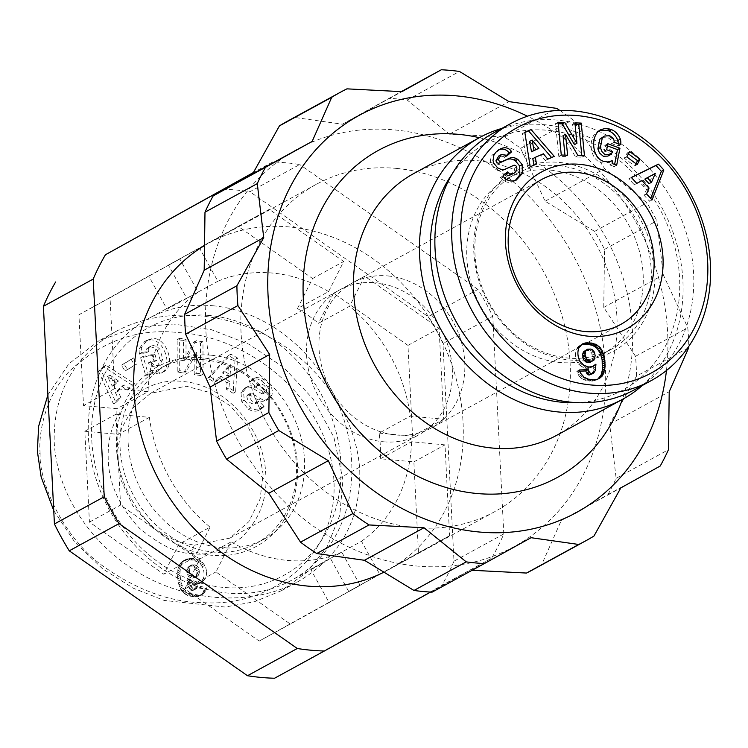 <?xml version="1.0" encoding="UTF-8"?>
<svg xmlns="http://www.w3.org/2000/svg" width="748" height="748" viewBox="0 0 748 748"><rect width="100%" height="100%" fill="white"/><g stroke="black" fill="none" stroke-linecap="round" stroke-linejoin="round"><path stroke-width="0.56" stroke-dasharray="3.74 2.81" d="M328.596 291.552A149.123 126.188 61.3 0 0 272.543 273.067A149.123 126.188 61.3 0 0 217.855 281.248L199.538 248.093L269.317 209.375L343.706 261.51L328.596 291.552L297.461 308.569A149.123 126.188 -118.7 0 1 318.47 323.286L349.596 306.269L364.715 276.227L439.095 328.363L443.704 419.207L410.269 416.094A149.123 126.188 61.3 0 0 349.596 306.269M380.442 458.767L411.568 441.75L445.004 444.864L449.604 535.708L379.816 574.417L361.499 541.262L330.373 558.279L348.69 591.434L418.469 552.725L413.868 461.881L380.442 458.767A149.123 126.188 -118.7 0 0 379.143 433.111L410.269 416.094M361.499 541.262A149.123 126.188 61.3 0 0 411.568 441.75M330.373 558.279A149.123 126.188 -118.7 0 1 320.228 564.59A149.123 126.188 -118.7 0 1 310.663 569.209L341.799 552.192L360.115 585.347L290.327 624.066L215.938 571.93L231.057 541.889A149.123 126.188 61.3 0 0 287.101 560.374A149.123 126.188 61.3 0 0 341.799 552.192M212.778 305.745A149.123 126.188 -118.7 0 1 345.417 424.415A149.123 126.188 -118.7 0 1 291.589 580.242A149.123 126.188 -118.7 0 1 227.336 593.042A149.123 126.188 -118.7 0 1 94.697 474.363A149.123 126.188 -118.7 0 1 148.525 318.545A149.123 126.188 -118.7 0 1 212.778 305.745M396.487 168.403A186.411 157.734 -118.7 0 1 562.281 316.75A186.411 157.734 -118.7 0 1 494.998 511.529A186.411 157.734 -118.7 0 1 414.682 527.536A186.411 157.734 -118.7 0 1 241.052 332.654A186.411 157.734 -118.7 0 1 316.161 184.41A186.411 157.734 -118.7 0 1 396.487 168.403M204.279 245.699A186.411 157.734 -118.7 0 1 209.085 242.95A186.411 157.734 -118.7 0 1 289.401 226.943A186.411 157.734 -118.7 0 1 455.195 375.29A186.411 157.734 -118.7 0 1 387.922 570.07A186.411 157.734 -118.7 0 1 383.687 572.295M413.738 173.555A149.123 126.188 -118.7 0 1 477.991 160.755A149.123 126.188 -118.7 0 1 610.63 279.434A149.123 126.188 -118.7 0 1 556.802 435.252M479.346 137.688A186.411 157.734 -118.7 0 1 622.411 399.385M642.345 385.454A149.123 126.188 61.3 0 0 672.209 230.047A149.123 126.188 61.3 0 0 543.983 124.682A149.123 126.188 61.3 0 0 501.833 128.432M222.839 189.235A252.983 214.068 -118.7 0 1 236.349 190.039A252.983 214.068 -118.7 0 1 249.907 191.75L299.714 164.523A252.983 214.068 61.3 0 0 286.157 162.812A252.983 214.068 61.3 0 0 272.646 162.007L253.404 172.526M194.2 545.255L229.767 538.158L248.804 521.73L260.117 498.972L263.109 474.223L258.668 448.94L247.345 425.36L230.262 405.827L209.16 392.335L186.149 386.211L150.572 393.298L132.948 407.95L121.41 428.754L117.212 453.503L120.821 479.711L132.854 505.863L153.209 528.21L176.322 541.187L194.2 545.255L191.413 553.37C205.242 556.344 221.829 551.154 241.193 537.812C259.743 519.542 267.896 497.785 265.662 472.53C263.324 428.052 225.083 385.323 184.345 381.667C143.541 375.889 107.74 410.054 108.208 454.317C107.553 480.487 117.969 505.124 139.455 528.228C160.399 545.414 177.725 553.791 191.413 553.37M383.462 441.788A82.551 69.854 61.3 0 0 419.03 434.7A82.551 69.854 61.3 0 0 448.828 348.437A82.551 69.854 61.3 0 0 375.403 282.744A82.551 69.854 61.3 0 0 339.835 289.831A82.551 69.854 61.3 0 0 310.037 376.094A82.551 69.854 61.3 0 0 383.462 441.788M149.245 347.427A4.656 3.946 61.3 0 0 148.291 350.382A4.656 3.946 61.3 0 0 148.487 351.523L142.008 352.383A11.491 9.724 -118.7 0 1 141.624 349.896A11.491 9.724 -118.7 0 1 141.811 347.147L147.16 340.144L151.526 338.844C165.523 335.197 176.771 365.632 163.69 371.737L161.101 372.672L152.237 370.41L152.48 373.299L148.16 374.14L143.139 356.375L154.901 354.103L156.687 360.405L150.741 361.555L153.48 364.734L158.08 365.744L159.511 365.23L162.83 359.33L159.866 349.129L156.715 346.455L153.284 345.529L150.787 346.174L146.758 348.792L148.291 347.54L150.787 346.894L154.228 347.811L157.379 350.485L159.866 349.129M157.379 350.485L160.334 360.695L157.015 366.585L155.593 367.109L150.993 366.09L148.254 362.911L154.191 361.761L152.414 355.459L140.643 357.74L145.673 375.496L149.993 374.664L149.74 371.765L158.604 374.028L161.194 373.102C174.284 366.997 163.036 336.553 149.039 340.2L144.673 341.499L139.324 348.503A11.491 9.724 61.3 0 0 139.137 351.251A11.491 9.724 61.3 0 0 139.521 353.748L145.991 352.888A4.656 3.946 -118.7 0 1 145.804 351.747A4.656 3.946 -118.7 0 1 146.758 348.792M160.334 360.695L162.83 359.33M150.993 366.09L153.48 364.734M149.74 371.765L152.237 370.41M139.521 353.748L142.008 352.383M263.436 407.118L261.295 408.922C258.219 410.446 254.797 410.1 251.019 407.903L244.259 400.152L243.483 391.223L247.364 386.707L248.944 386.155A9.313 7.882 -118.7 0 1 255.536 387.053L263.81 392.064A2.487 2.104 61.3 0 0 266.84 390.138C265.456 385.725 262.987 383.743 259.434 384.173L258.21 385.482L252.749 380.171L256.003 377.544L261.061 377.908L263.782 379.329L268.812 383.612L271.73 388.277L272.543 391.877L271.907 395.196L268.56 399.114L265.316 399.956A9.313 7.882 -118.7 0 1 260.687 398.703L252.235 393.588A2.487 2.104 61.3 0 0 249.29 394.617C249.907 399.984 252.646 402.667 257.518 402.639L258.836 401.218L264.072 406.314L263.436 407.118M248.523 409.259C252.31 411.465 255.732 411.802 258.799 410.278L261.585 407.679L256.349 402.574L255.021 404.004C250.159 404.023 247.42 401.349 246.803 395.982A2.487 2.104 -118.7 0 1 249.748 394.944L258.191 400.058A9.313 7.882 61.3 0 0 262.829 401.321L266.073 400.47L269.42 396.552L270.047 393.242L269.243 389.643L266.325 384.977L261.295 380.685L257.892 379.04L253.507 378.909L250.262 381.527L255.723 386.847L256.947 385.538C260.5 385.098 262.969 387.09 264.353 391.494A2.487 2.104 -118.7 0 1 261.314 393.42L253.039 388.418A9.313 7.882 61.3 0 0 246.457 387.52L244.867 388.072L240.996 392.578L241.772 401.508L248.523 409.259L251.019 407.903M267.672 386.772L270.159 385.407M261.295 380.685L263.782 379.329M250.458 381.284L252.946 379.919M206.504 571.94A14.988 12.688 -118.7 0 1 205.064 579.055L201.586 582.262L196.846 583.075L192.825 581.841L189.347 578.84L190.6 585.357L193.059 588.732L195.219 589.228L196.649 588.573L197.678 585.749L206.766 587.825L205.607 591.051L202.643 594.211L198.744 595.389L193.358 595.081L188.393 593.295L183.353 588.321L180.82 581.776L179.95 573.501L180.408 567.882L181.493 564.403L183.297 561.477L186.71 559.074L191.525 558.345L197.341 559.205L201.147 561.131L204.802 565.395A14.988 12.688 -118.7 0 1 206.504 571.94M202.577 580.42A14.988 12.688 61.3 0 0 204.017 573.305A14.988 12.688 61.3 0 0 202.306 566.76L198.659 562.496L193.124 560.112L187.234 559.766L181.942 561.748L179.819 564.17L177.921 569.247L177.51 576.736L178.333 583.141L180.866 589.676L184.485 593.697L189.094 596.034L196.257 596.754L198.641 596.287L201.427 594.604L203.119 592.407L204.279 589.181L195.181 587.115L194.162 589.938L192.732 590.583L190.572 590.088L188.113 586.722L186.86 580.205L190.338 583.206L196.06 584.45L199.099 583.627L205.064 579.055M211.45 355.244A99.858 84.505 -118.7 0 1 300.266 434.71A99.858 84.505 -118.7 0 1 264.222 539.056A99.858 84.505 -118.7 0 1 221.193 547.63A99.858 84.505 -118.7 0 1 132.377 468.164A99.858 84.505 -118.7 0 1 168.422 363.809A99.858 84.505 -118.7 0 1 211.45 355.244M203.353 359.666A99.858 84.505 -118.7 0 1 292.178 439.132A99.858 84.505 -118.7 0 1 256.134 543.487A99.858 84.505 -118.7 0 1 213.105 552.052A99.858 84.505 -118.7 0 1 124.28 472.586A99.858 84.505 -118.7 0 1 160.324 368.24A99.858 84.505 -118.7 0 1 203.353 359.666M201.979 357.778A102.523 86.759 61.3 0 0 116.492 448.117A102.523 86.759 61.3 0 0 211.983 555.297A102.523 86.759 61.3 0 0 297.47 464.966A102.523 86.759 61.3 0 0 201.979 357.778M47.891 394.944L68.919 363.762L98.858 340.798L135.771 327.231L173.508 324.034L211.619 329.765L248.897 344.202L283.567 367.352L312.963 398.796L333.954 437.477L342.949 479.954L339.732 515.381L327.082 546.863L307.017 572.126L281.491 590.668L254.292 601.794L225.111 607.039L164.214 600.438L133.34 588.227L102.588 568.807L74.753 542.066L53.744 510.575M359.76 470.763C360.704 519.888 340.218 556.793 298.302 581.476C253.74 605.768 191.75 602.981 141.55 574.427C91.406 545.778 56.867 493.53 54.211 442.32C53.267 393.196 73.743 356.291 115.66 331.607C160.222 307.306 222.221 310.102 272.412 338.657C322.566 367.305 357.105 419.553 359.76 470.763M209.431 315.478A141.138 119.428 61.3 0 0 91.752 439.843A141.138 119.428 61.3 0 0 223.213 587.395A141.138 119.428 61.3 0 0 340.892 463.031A141.138 119.428 61.3 0 0 209.431 315.478M559.813 110.442A255.648 216.331 -118.7 0 1 572.884 119.736L604.646 168.674L646.898 202.811A255.648 216.331 -118.7 0 1 656.838 220.8L663.298 274.853L687.805 327.755A255.648 216.331 -118.7 0 1 688.487 337.666A255.648 216.331 -118.7 0 1 688.786 346.361M533.193 569.565A255.648 216.331 61.3 0 0 541.692 564.618L561.28 520.458L607.946 494.596A255.648 216.331 61.3 0 0 616.146 478.299L609.685 424.247L636.52 376.122L688.805 347.54M636.52 376.122A255.648 216.331 61.3 0 0 636.202 366.249A255.648 216.331 61.3 0 0 635.52 356.338L603.758 307.4L604.552 249.383A255.648 216.331 61.3 0 0 594.613 231.394L545.105 201.221L520.599 148.319A255.648 216.331 61.3 0 0 504.395 136.968L449.426 134.163L407.164 100.026A255.648 216.331 61.3 0 0 389.035 98.343L342.36 124.205L294.647 117.445A255.648 216.331 61.3 0 0 287.933 120.933M205.803 329.372A226.354 191.535 -118.7 0 1 394.533 129.928A226.354 191.535 -118.7 0 1 605.366 366.567A226.354 191.535 -118.7 0 1 416.627 566.012A226.354 191.535 -118.7 0 1 205.803 329.372M666.459 370.503A226.354 191.535 61.3 0 0 667.618 332.533A226.354 191.535 61.3 0 0 527.434 116.202M601.934 137.417L607.226 137.09L610.377 139.427A4.656 3.946 -118.7 0 1 611.64 142.588A4.656 3.946 -118.7 0 1 611.565 143.7L618.185 145.785A11.491 9.724 61.3 0 0 618.334 143.971M607.423 145.879L605.347 145.103L604.188 151.133L610.303 153.405L607.862 156.098M599.765 130.358L598.494 130.947C587.507 136.155 589.302 159.09 600.981 162.69L605.413 163.345L609.704 162.064L609.742 164.934L614.192 166.589L614.604 164.457M612.163 160.717L609.704 162.064M620.214 144.673L618.185 145.785M505.592 173.714L505.218 173.227L500.459 177.388L501.179 178.323C504.694 182.297 508.902 183.335 513.801 181.437L515.25 180.483M516.288 180.072L513.801 181.437M494.671 153.789L492.184 155.145L491.436 156.416L490.454 159.838L490.641 162.606L491.417 164.7L495.185 169.282L498.551 170.74A9.313 7.882 61.3 0 0 503.105 170.338L511.108 166.757A2.487 2.104 -118.7 0 1 514.185 168.347C514.82 170.918 513.811 173.078 511.165 174.836M498.467 149.946L492.184 155.145M578.971 347.708L576.484 349.064A14.988 12.688 61.3 0 0 575.427 355.356A14.988 12.688 61.3 0 0 577.606 362.808L581.448 366.698L584.59 368.091L588.741 368.334L592.21 366.698M580.093 361.443L577.606 362.808M550.126 170.095A99.858 84.505 61.3 0 0 507.097 178.669A99.858 84.505 61.3 0 0 471.053 283.015A99.858 84.505 61.3 0 0 559.869 362.481A99.858 84.505 61.3 0 0 602.897 353.907A99.858 84.505 61.3 0 0 638.942 249.561A99.858 84.505 61.3 0 0 550.126 170.095M558.214 165.663A99.858 84.505 61.3 0 0 515.185 174.237A99.858 84.505 61.3 0 0 479.141 278.583A99.858 84.505 61.3 0 0 567.966 358.058A99.858 84.505 61.3 0 0 610.994 349.484A99.858 84.505 61.3 0 0 647.039 245.138A99.858 84.505 61.3 0 0 558.214 165.663M559.336 162.419A102.523 86.759 -118.7 0 1 654.827 269.607A102.523 86.759 -118.7 0 1 569.34 359.947A102.523 86.759 -118.7 0 1 473.849 252.759A102.523 86.759 -118.7 0 1 559.336 162.419M452.026 174.256A141.138 119.428 -118.7 0 1 548.106 130.33A141.138 119.428 -118.7 0 1 678.922 269.635A141.138 119.428 -118.7 0 1 576.886 402.648M634.594 389.699A146.468 123.934 61.3 0 0 687.459 236.658A146.468 123.934 61.3 0 0 557.185 120.091A146.468 123.934 61.3 0 0 494.082 132.667M387.857 275.937A82.551 69.854 -118.7 0 1 461.282 341.63A82.551 69.854 -118.7 0 1 431.484 427.893A82.551 69.854 -118.7 0 1 395.916 434.981A82.551 69.854 -118.7 0 1 322.491 369.288A82.551 69.854 -118.7 0 1 352.289 283.024A82.551 69.854 -118.7 0 1 387.857 275.937M379.143 433.111L412.569 436.224L407.969 345.38L333.58 293.244L318.47 323.286M333.58 293.244L364.715 276.227M407.969 345.38L439.095 328.363M412.569 436.224L443.704 419.207M413.868 461.881L445.004 444.864M418.469 552.725L449.604 535.708M348.69 591.434L379.816 574.417M231.057 541.889L199.931 558.906L184.812 588.947L259.201 641.083L328.98 602.364L310.663 569.209M328.98 602.364L360.115 585.347M259.201 641.083L290.327 624.066M184.812 588.947L215.938 571.93M210.048 527.172L194.938 557.213L120.55 505.078L115.949 414.233L149.376 417.347A149.123 126.188 61.3 0 0 210.048 527.172L178.922 544.189L163.812 574.23L194.938 557.213M149.376 417.347L118.249 434.364L84.823 431.25L89.423 522.095L163.812 574.23M89.423 522.095L120.55 505.078M84.823 431.25L115.949 414.233M148.076 391.69L114.65 388.577L110.05 297.732L179.829 259.023L198.145 292.178A149.123 126.188 61.3 0 0 148.076 391.69L116.95 408.707L83.524 405.594L114.65 388.577M198.145 292.178L167.019 309.195L148.702 276.04L78.914 314.749L83.524 405.594M78.914 314.749L110.05 297.732M148.702 276.04L179.829 259.023M428.137 316.656A252.983 214.068 -118.7 0 1 442.966 343.5L492.773 316.273A252.983 214.068 61.3 0 0 477.944 289.429L428.137 316.656L249.907 191.75M453.989 561.168A252.983 214.068 -118.7 0 1 441.75 585.488L491.558 558.26A252.983 214.068 61.3 0 0 503.797 533.941L453.989 561.168L442.966 343.5M274.553 678.24L441.75 585.488M297.461 308.569L312.58 278.527L238.191 226.392L168.403 265.11L186.72 298.265L217.855 281.248M167.019 309.195A149.123 126.188 -118.7 0 1 177.164 302.884A149.123 126.188 -118.7 0 1 186.72 298.265M118.249 434.364A149.123 126.188 -118.7 0 1 116.95 408.707M199.931 558.906A149.123 126.188 -118.7 0 1 178.922 544.189M581.224 362.92L578.737 364.285M582.505 364.22L580.018 365.585M583.936 365.333L581.448 366.698M585.46 366.165L582.973 367.52M587.087 366.735L584.59 368.091M588.807 367.034L586.32 368.399M589.527 367.081L587.04 368.446M591.229 366.969L588.741 368.334M592.734 366.548L590.247 367.904M593.332 366.258L590.836 367.623M593.454 365.529L592.855 371.878L590.705 374.813M595.913 364.538L593.426 365.894M595.819 367.006L593.323 368.362M595.623 368.998L593.136 370.363M595.343 370.512L592.855 371.878M594.987 371.56L592.5 372.925M594.389 372.532L591.902 373.897M579.728 371.214L576.783 371.335L578.279 374.813L580.205 377.347L584.095 379.965L592.799 381.097L597.876 379.105M579.27 369.98L576.783 371.335M579.924 371.728L577.428 373.093M580.775 373.448L578.279 374.813M581.794 374.944L579.298 376.309M582.701 375.982L580.205 377.347M584.085 377.198L581.598 378.553M585.684 378.198L583.197 379.563M586.582 378.6L584.095 379.965M588.134 379.114L585.647 380.48M589.91 379.498L587.423 380.863M591.902 379.732L589.405 381.097M593.547 379.816L591.051 381.181M595.296 379.732L592.799 381.097M596.895 379.442L594.408 380.797M598.372 378.937L595.885 380.302M599.709 378.236L597.222 379.591M581.402 344.706L578.456 346.408L576.484 349.064M582.178 344.117L580.485 345.052M582.225 344.08L579.737 345.445M580.953 345.043L578.456 346.408M579.868 346.24L577.372 347.605M584.964 350.616L588.19 350.429L589.751 351.064L591.752 353.28L592.697 358.199L591.64 361.247L590.144 362.303M588.966 348.905L586.479 350.27M590.686 349.064L588.19 350.429M592.238 349.699L589.751 351.064M593.631 350.98L591.144 352.345M594.239 351.925L591.752 353.28M594.894 353.598L592.397 354.963M595.193 355.618L592.706 356.974M595.193 356.843L592.697 358.199M594.847 358.573L592.36 359.938M594.127 359.882L591.64 361.247M593.959 360.087L591.472 361.452M652.078 199.931L649.591 201.287L650.713 198.444M631.405 177.557L628.825 178.828L634.304 184.747L639.493 181.951L646.496 189.534L644.037 195.275L649.591 201.287M631.321 177.463L628.825 178.828M636.791 183.391L634.304 184.747M641.98 180.595L639.493 181.951M648.984 188.169L646.496 189.534M646.524 193.919L644.037 195.275M644.823 179.081L652.817 174.77L649.021 183.634M655.313 173.405L652.817 174.77M563.038 135.65L575.521 156.968L581.981 157.202L581.832 155.743M578.008 155.612L575.521 156.968M584.469 155.836L581.981 157.202M575.081 124.327L572.444 124.224L574.455 144.654M574.932 122.868L572.444 124.224M558.204 123.719L555.568 123.626L558.793 156.369L565.105 156.603L564.964 155.145M558.055 122.261L555.568 123.626M561.28 155.014L558.793 156.369M567.592 155.238L565.105 156.603M498.841 155.939L503.526 156.528L504.255 157.463L506.368 155.612M506.742 156.098L504.255 157.463M497.682 167.917L495.185 169.282M507.705 171.862L505.218 173.227M502.946 176.032L500.459 177.388M612.229 163.578L609.742 164.934M616.679 165.233L614.192 166.589M607.834 143.738L605.347 145.103M606.675 149.768L604.188 151.133M612.79 152.04L610.303 153.405M614.043 142.382L611.555 143.738M620.606 144.822L618.11 146.178M628.451 153.892L627.207 152.966L624.318 158.277L634.659 165.953L635.903 163.672M629.704 151.601L627.207 152.966M626.805 156.912L624.318 158.277M637.156 164.597L634.659 165.953M554.24 156.369L551.575 157.519M524.872 132.546L522.338 133.64L527.695 168.15L533.988 165.14M524.825 132.274L522.338 133.64M530.182 166.785L527.695 168.15M536.531 164.036L534.035 165.402M532.8 158.679L540.916 155.163L545.311 160.521L551.753 157.725M543.403 153.808L540.916 155.163M547.798 159.156L545.311 160.521M529.612 141.409L536.391 149.665M432.101 592.154L472.091 570.285M449.426 134.163L508.967 101.616M407.164 100.026L459.45 71.443M389.035 98.343L401.33 91.621M504.395 136.968L556.68 108.376M520.599 148.319L572.884 119.736M545.105 201.221L604.646 168.674M594.613 231.394L646.898 202.811M604.552 249.383L656.838 220.8M603.758 307.4L663.298 274.853M635.52 356.338L687.805 327.755M609.685 424.247L669.217 391.7M616.146 478.299L668.432 449.716M607.946 494.596L660.232 466.013M561.28 520.458L620.812 487.911M541.692 564.618L593.977 536.035M471.521 570.256L531.052 537.7M294.647 117.445L346.932 88.853M342.36 124.205L401.9 91.658M40.168 453.756C38.101 434.56 44.908 396.552 69.087 371.56C101.831 340.92 138.352 327.942 178.65 332.617C247.672 336.086 328.335 397.412 333.87 479.505C338.816 557.391 271.15 606.357 205.326 602.757C172.508 602.692 139.521 591.247 106.366 568.424C62.617 539.589 38.429 479.543 40.168 453.756L37.4 451.512M98.54 371.476L113.472 403.911L118.465 398.88L115.398 392.616L121.7 386.277L127.216 390.073L132.144 385.108L103.392 366.595L98.54 371.476L101.036 370.11L105.879 365.23L134.631 383.752L129.703 388.708L124.187 384.911L117.885 391.251L120.952 397.515L115.959 402.546L101.036 370.11M183.728 373.018L194.153 353.832L194.209 374.598L200.558 375.543L200.473 343.089L193.723 342.079L183.55 360.779L183.503 340.546L177.154 339.592L177.229 372.046L183.728 373.018L186.215 371.663L179.726 370.681L179.642 338.227L185.99 339.181L186.037 359.423L196.21 340.714L202.97 341.733L203.045 374.187L196.696 373.233L196.649 352.476L186.215 371.663M131.143 359.311L121.485 365.127L124.944 371.027L134.603 365.211L131.143 359.311L133.63 357.946L137.09 363.846L127.431 369.662L123.972 363.762L133.63 357.946M228.458 355.515L207.804 378.236L214.583 382.256L218.481 377.675L227.027 382.742L226.466 389.287L233.152 393.252L235.04 359.414L228.458 355.515L230.945 354.15L237.527 358.049L235.639 391.887L228.953 387.932L229.524 381.377L220.969 376.309L217.079 380.891L210.291 376.87L230.945 354.15M202.306 566.76L204.802 565.395M201.586 581.701L204.073 580.336M200.427 582.767L202.914 581.402M199.099 583.627L201.586 582.262M197.64 584.179L200.137 582.814M196.06 584.45L198.547 583.085M194.349 584.431L196.846 583.075M193.629 584.338L196.116 582.982M191.899 583.908L194.387 582.552M190.338 583.206L192.825 581.841M189.712 582.804L192.199 581.439M188.281 581.663L190.768 580.298M186.86 580.205L189.347 578.84M186.925 580.579L189.412 579.214M187.271 583.085L189.768 581.729M187.673 585.132L190.16 583.777M188.113 586.722L190.6 585.357M188.571 587.844L191.058 586.479M189.281 588.938L191.769 587.582M190.572 590.088L193.059 588.732M192.124 590.574L194.611 589.218M192.732 590.583L195.219 589.228M194.162 589.938L196.649 588.573M194.723 589.031L197.21 587.666M195.181 587.115L197.678 585.749M204.279 589.181L206.766 587.825M203.802 590.836L206.289 589.471M203.119 592.407L205.607 591.051M202.241 593.725L204.728 592.369M201.427 594.604L203.924 593.248M200.155 595.567L202.643 594.211M198.641 596.287L201.128 594.922M197.771 596.521L200.268 595.165M196.257 596.754L198.744 595.389M194.508 596.811L196.995 595.445M192.526 596.67L195.013 595.315M190.871 596.446L193.358 595.081M189.094 596.034L191.591 594.679M187.449 595.445L189.936 594.08M185.906 594.66L188.393 593.295M184.485 593.697L186.972 592.332M183.167 592.566L185.663 591.201M181.96 591.247L184.447 589.892M181.736 590.957L184.232 589.602M180.866 589.676L183.353 588.321M180.072 588.255L182.568 586.89M179.389 586.694L181.876 585.338M178.809 584.973L181.297 583.608M178.333 583.141L180.82 581.776M177.959 581.14L180.455 579.784M177.697 579.008L180.184 577.643M177.51 576.736L180.006 575.371M177.463 574.866L179.95 573.501M177.5 572.837L179.988 571.472M177.65 570.958L180.137 569.602M177.921 569.247L180.408 567.882M178.295 567.685L180.782 566.32M178.763 566.301L181.25 564.946M179.006 565.769L181.493 564.403M179.819 564.17L182.316 562.814M180.81 562.842L183.297 561.477M181.942 561.748L184.438 560.383M183.204 560.907L185.7 559.541M184.214 560.439L186.71 559.074M185.635 560.028L188.122 558.672M187.234 559.766L189.73 558.401M189.029 559.71L191.525 558.345M190.974 559.813L193.461 558.457M191.217 559.841L193.713 558.476M193.124 560.112L195.611 558.756M194.854 560.57L197.341 559.205M196.434 561.178L198.921 559.822M197.865 561.954L200.352 560.589M198.659 562.496L201.147 561.131M200.043 563.702L202.53 562.337M201.259 565.114L203.755 563.749M194.003 576.699L196.78 576.615L199.005 574.249L199.342 571.285L198.398 567.592L196.397 565.376L194.835 564.74L191.61 564.927L190.338 565.965L189.338 568.368L189.88 573.398L190.936 575.09L194.003 576.699L191.516 578.064L188.44 576.456L186.869 572.949L187.327 568.162L189.122 566.292L190.628 565.937L193.9 566.732L196.546 570.63L196.846 573.875L195.789 576.914L194.293 577.98L191.516 578.064M192.685 578.176L195.172 576.811M194.293 577.98L196.78 576.615M195.621 577.119L198.108 575.764M195.789 576.914L198.276 575.558M196.509 575.614L199.005 574.249M196.846 573.875L199.342 572.51M196.855 572.65L199.342 571.285M196.546 570.63L199.043 569.275M195.901 568.957L198.398 567.592M195.293 568.013L197.781 566.657M193.9 566.732L196.397 565.376M192.348 566.096L194.835 564.74M190.628 565.937L193.115 564.581M189.122 566.292L191.61 564.927M187.842 567.321L190.338 565.965M187.327 568.162L189.814 566.797M186.841 569.733L189.338 568.368M186.738 571.706L189.235 570.35M186.869 572.949L189.366 571.584M187.393 574.763L189.88 573.398M188.253 576.212L190.74 574.857M188.44 576.456L190.936 575.09M189.87 577.568L192.358 576.203M113.472 403.911L115.959 402.546M103.392 366.595L105.879 365.23M132.144 385.108L134.631 383.752M127.216 390.073L129.703 388.708M121.7 386.277L124.187 384.911M115.398 392.616L117.885 391.251M118.465 398.88L120.952 397.515M118.511 381.022L109.993 375.169L114.734 384.827L118.511 381.022L116.024 382.378L112.247 386.183L107.506 376.534L116.024 382.378M107.506 376.534L109.993 375.169M112.247 386.183L114.734 384.827M194.153 353.832L196.649 352.476M177.229 372.046L179.726 370.681M177.154 339.592L179.642 338.227M183.503 340.546L185.99 339.181M183.55 360.779L186.037 359.423M193.723 342.079L196.21 340.714M200.473 343.089L202.97 341.733M200.558 375.543L203.045 374.187M194.209 374.598L196.696 373.233M246.457 387.52L248.944 386.155M255.723 386.847L258.21 385.482M250.262 381.527L252.749 380.171M266.073 400.47L268.56 399.114M256.349 402.574L258.836 401.218M261.585 407.679L264.072 406.314M241.772 401.508L244.259 400.152M240.996 392.578L243.483 391.223M244.867 388.072L247.364 386.707M139.324 348.503L141.811 347.147M147.263 340.546L149.75 339.19M149.993 374.664L152.48 373.299M145.673 375.496L148.16 374.14M140.643 357.74L143.139 356.375M152.414 355.459L154.901 354.103M154.191 361.761L156.687 360.405M148.254 362.911L150.741 361.555M146.01 352.925L148.497 351.569M139.633 354.159L142.12 352.804M121.485 365.127L123.972 363.762M134.603 365.211L137.09 363.846M124.944 371.027L127.431 369.662M207.804 378.236L210.291 376.87M235.04 359.414L237.527 358.049M233.152 393.252L235.639 391.887M226.466 389.287L228.953 387.932M227.027 382.742L229.524 381.377M218.481 377.675L220.969 376.309M214.583 382.256L217.079 380.891M230.103 374.645L230.982 364.538L224.97 371.606L230.103 374.645L227.616 376.01L222.483 372.971L228.486 365.903L227.616 376.01M228.486 365.903L230.982 364.538M222.483 372.971L224.97 371.606M503.797 533.941L492.773 316.273M168.403 265.11L199.538 248.093M238.191 226.392L269.317 209.375M312.58 278.527L343.706 261.51M477.944 289.429L299.714 164.523M272.646 162.007L253.282 172.741M430.614 592.07L491.558 558.26M264.353 391.494L266.84 390.138M612.864 138.062L610.377 139.427M506.022 155.163L503.526 156.528M493.904 163.345L491.417 164.7M501.038 169.375L498.551 170.74M505.592 168.973L503.105 170.338M513.605 165.392L511.108 166.757M516.672 166.982L514.185 168.347M503.591 176.855L501.095 178.22M614.052 142.344L611.565 143.7M253.039 388.418L255.536 387.053M261.314 393.42L263.81 392.064M256.358 386.033L258.845 384.678M269.42 396.552L271.907 395.196M262.829 401.321L265.316 399.956M258.191 400.058L260.687 398.703M249.748 394.944L252.235 393.588M246.803 395.982L249.29 394.617M255.638 403.481L258.135 402.115M261.024 408.389L263.511 407.024M149.039 340.2L151.526 338.844M145.991 352.888L148.487 351.523M320.228 564.59L291.589 580.242M494.998 511.529L387.922 570.07M229.776 538.167L419.03 434.7M159.511 365.23L157.015 366.585M261.295 408.922L258.799 410.278M264.222 539.056L256.134 543.487M281.491 590.668L298.302 581.476M609.685 162.073L612.173 160.708M499.449 149.357L496.953 150.713M507.097 178.669L515.185 174.237M620.746 324.426L431.484 427.893M541.543 179.557L352.289 283.024M602.897 353.907L610.994 349.484M600.981 129.591L598.494 130.947M115.66 331.607L98.858 340.789M168.422 363.809L160.324 368.24M263.352 393.541L265.849 392.176M256.947 385.538L259.434 384.173M254.956 377.983L252.469 379.339M247.71 394.832L250.197 393.467M255.021 404.004L257.518 402.639M144.673 341.499L147.16 340.144M161.194 373.102L163.69 371.737M150.787 346.174L148.291 347.54M150.572 393.298L339.835 289.831M316.161 184.41L209.085 242.95M177.164 302.884L148.525 318.545"/><path stroke-width="1.12" d="M383.687 572.295A186.411 157.734 -118.7 0 1 307.596 586.077A186.411 157.734 -118.7 0 1 142.718 440.834A186.411 157.734 -118.7 0 1 204.279 245.699M622.794 399.18L556.802 435.252A149.123 126.188 -118.7 0 1 492.549 448.061A149.123 126.188 -118.7 0 1 359.91 329.382A149.123 126.188 -118.7 0 1 413.738 173.555L479.73 137.482A149.123 126.188 61.3 0 0 425.902 293.3A149.123 126.188 61.3 0 0 558.541 411.98A149.123 126.188 61.3 0 0 622.794 399.18A149.123 126.188 61.3 0 0 642.345 385.454M622.411 399.385A186.411 157.734 -118.7 0 1 476.934 493.502A186.411 157.734 -118.7 0 1 303.314 298.62A186.411 157.734 -118.7 0 1 458.739 134.369A186.411 157.734 -118.7 0 1 479.346 137.688M253.404 172.526L105.44 254.759A252.983 214.068 61.3 0 0 93.201 279.079L43.403 306.306L54.426 523.974L104.234 496.747A252.983 214.068 61.3 0 0 119.063 523.591L69.255 550.818L247.485 675.725L297.293 648.497A252.983 214.068 61.3 0 0 310.841 650.208A252.983 214.068 61.3 0 0 324.351 651.012L274.553 678.24A252.983 214.068 -118.7 0 1 261.043 677.436A252.983 214.068 -118.7 0 1 247.485 675.725M53.744 510.575L41.177 477.112L37.4 451.512L38.606 426.369L47.891 394.944M340.218 92.35L287.933 120.933A255.648 216.331 61.3 0 0 279.443 125.87L252.6 173.994L213.18 195.892A255.648 216.331 61.3 0 0 204.989 212.189L204.195 270.206L184.616 314.366A255.648 216.331 61.3 0 0 184.934 324.239A255.648 216.331 61.3 0 0 185.616 334.15L237.901 305.567A255.648 216.331 -118.7 0 1 237.219 295.656A255.648 216.331 -118.7 0 1 236.901 285.783L263.735 237.658L257.275 183.606A255.648 216.331 -118.7 0 1 265.475 167.309L312.14 141.447L331.729 97.287A255.648 216.331 -118.7 0 1 340.218 92.35A255.648 216.331 -118.7 0 1 346.932 88.853L401.9 91.658L441.32 69.76A255.648 216.331 -118.7 0 1 459.45 71.443L508.967 101.616L556.68 108.376A255.648 216.331 -118.7 0 1 559.813 110.442M688.786 346.361A255.648 216.331 -118.7 0 1 688.805 347.54L669.217 391.7L668.432 449.716A255.648 216.331 -118.7 0 1 660.232 466.013L620.812 487.911L593.977 536.035A255.648 216.331 -118.7 0 1 585.478 540.972A255.648 216.331 -118.7 0 1 578.774 544.469L531.052 537.7L484.386 563.562A255.648 216.331 -118.7 0 1 466.247 561.879L423.994 527.742L369.026 524.946A255.648 216.331 -118.7 0 1 352.822 513.586L328.316 460.684L278.808 430.511A255.648 216.331 -118.7 0 1 268.869 412.522L269.654 354.505L237.901 305.567M527.434 116.202A226.354 191.535 61.3 0 0 268.055 295.338A226.354 191.535 61.3 0 0 461.245 529.49A226.354 191.535 61.3 0 0 666.459 370.503M602.318 137.791L600.364 147.543L601.962 151.601L604.721 154.369L610.359 154.743L612.79 152.04L606.675 149.768L607.834 143.738L619.942 148.244L616.679 165.233L612.229 163.578L612.191 160.698L607.9 161.979L603.468 161.325C591.799 157.734 589.994 134.79 600.981 129.591L605.899 128.291L611.518 129.647C615.473 131.293 618.418 134.462 620.344 139.165A11.491 9.724 -118.7 0 1 620.812 141.98A11.491 9.724 -118.7 0 1 620.681 144.42L614.052 142.344A4.656 3.946 61.3 0 0 614.127 141.222A4.656 3.946 61.3 0 0 612.864 138.062L609.714 135.725L604.421 136.052L599.831 139.156L604.421 136.052M610.359 154.743L607.862 156.098L603.318 156.257L599.466 152.966L597.876 148.899L599.831 139.156M600.364 147.543L597.876 148.899M620.681 144.42L620.214 144.673M618.334 143.971A11.491 9.724 61.3 0 0 618.316 143.336A11.491 9.724 61.3 0 0 617.857 140.531C615.922 135.818 612.986 132.648 609.031 131.012L607.198 130.33L599.765 130.358M500.487 148.843C504.274 147.085 507.565 147.496 510.379 150.067L511.707 151.751L506.742 156.098L506.022 155.163L501.338 154.574L498.505 159.174A2.487 2.104 61.3 0 0 501.768 161.69L509.612 158.183A9.313 7.882 -118.7 0 1 516.167 158.511L517.822 159.371L522.197 164.644L522.319 173.508L516.288 180.072C511.398 181.97 507.191 180.932 503.666 176.958L502.946 176.032L507.705 171.862L510.005 173.957L513.652 173.48C516.298 171.722 517.307 169.553 516.672 166.982A2.487 2.104 61.3 0 0 513.605 165.392L505.592 168.973A9.313 7.882 -118.7 0 1 501.038 169.375L497.682 167.917L493.904 163.345L493.007 160.568L493.923 155.051L495.849 152.227L500.487 148.843L498.467 149.946M511.492 151.47L509.005 152.826L507.883 151.433C505.19 148.936 502.002 148.469 498.327 150.039M516.167 158.511L513.68 159.876A9.313 7.882 61.3 0 0 507.116 159.548L499.271 163.055A2.487 2.104 -118.7 0 1 496.018 160.54L498.841 155.939L501.338 154.574M580.093 361.443A14.988 12.688 -118.7 0 1 577.924 353.991A14.988 12.688 -118.7 0 1 578.971 347.708L582.225 344.08L585.871 342.855L591.659 343.07L596.595 344.706L600.279 347.773L602.402 351.064L604.88 360.536L604.842 368.727L602.953 374.851L599.709 378.236L596.895 379.442L593.547 379.816L588.134 379.114L584.085 377.198L580.775 373.448L579.27 369.98L588.237 369.587L589.564 372.626L591.07 373.551L593.201 373.458L595.343 370.512L595.941 364.173L592.734 366.548L588.807 367.034L583.936 365.333L580.093 361.443M576.886 402.648A141.138 119.428 -118.7 0 1 561.879 402.246A141.138 119.428 -118.7 0 1 446.294 315.974A141.138 119.428 -118.7 0 1 452.026 174.256M510.884 123.476L494.082 132.667A146.468 123.934 61.3 0 0 441.217 285.708A146.468 123.934 61.3 0 0 571.481 402.265A146.468 123.934 61.3 0 0 634.594 389.699L651.396 380.508A146.468 123.934 61.3 0 0 704.261 227.467A146.468 123.934 61.3 0 0 573.996 110.91A146.468 123.934 61.3 0 0 510.884 123.476A146.468 123.934 61.3 0 0 458.019 276.517A146.468 123.934 61.3 0 0 588.293 393.083A146.468 123.934 61.3 0 0 651.396 380.508M577.437 115.622A139.811 118.306 -118.7 0 1 707.655 261.781A139.811 118.306 -118.7 0 1 591.079 384.968A139.811 118.306 -118.7 0 1 460.861 238.808A139.811 118.306 -118.7 0 1 577.437 115.622M577.119 172.47A82.551 69.854 -118.7 0 1 650.536 238.173A82.551 69.854 -118.7 0 1 620.746 324.426A82.551 69.854 -118.7 0 1 585.17 331.514A82.551 69.854 -118.7 0 1 511.744 265.821A82.551 69.854 -118.7 0 1 541.543 179.557A82.551 69.854 -118.7 0 1 577.119 172.47M588.611 336.226A89.208 75.492 61.3 0 0 662.99 257.621A89.208 75.492 61.3 0 0 579.906 164.354A89.208 75.492 61.3 0 0 505.517 242.96A89.208 75.492 61.3 0 0 588.611 336.226M69.255 550.818A252.983 214.068 -118.7 0 1 54.426 523.974M43.403 306.306A252.983 214.068 -118.7 0 1 55.633 281.987M663.85 169.983L652.078 199.931L646.524 193.919L648.984 188.169L641.98 180.595L636.791 183.391L631.321 177.463L658.455 164.149L663.85 169.983L661.354 171.348L655.968 165.514L631.405 177.557M578.008 155.612L565.535 134.294L567.592 155.238L561.28 155.014L558.055 122.261L564.777 122.504L576.942 143.289L574.932 122.868L581.243 123.093L584.469 155.836L578.008 155.612M629.704 151.601L640.045 159.277L637.156 164.597L626.805 156.912L629.704 151.601M531.08 129.572L554.24 156.369L547.798 159.156L543.403 153.808L535.288 157.323L536.531 164.036L530.182 166.785L524.825 132.274L531.08 129.572L524.872 132.546M501.833 128.432A149.123 126.188 61.3 0 0 479.73 137.482M594.651 365.379L592.276 366.679M592.21 366.698L595.941 364.173M593.201 373.458L589.19 375.019L587.068 373.991L585.749 370.943L579.728 371.214M591.677 373.654L589.19 375.019M591.07 373.551L588.582 374.916M589.564 372.626L587.068 373.991M588.9 371.606L586.413 372.971M588.237 369.587L585.749 370.943M597.876 379.105L601.121 374.926L602.355 370.092L602.149 359.844L600.214 353.019L596.53 347.82L592.631 345.398L586.974 344.155L581.402 344.706M600.925 377.338L598.437 378.703M602.018 376.235L599.522 377.6M602.205 375.982L599.709 377.347M602.953 374.851L600.466 376.216M603.608 373.57L601.121 374.926M604.141 372.121L601.654 373.486M604.552 370.494L602.065 371.85M604.842 368.727L602.355 370.092M605.02 366.782L602.523 368.147M605.067 364.678L602.579 366.043M605.02 362.415L602.533 363.78M604.88 360.536L602.392 361.901M604.646 358.479L602.149 359.844M604.3 356.562L601.803 357.927M603.851 354.776L601.355 356.142M603.318 353.131L600.822 354.496M602.701 351.654L600.214 353.019M602.402 351.064L599.915 352.42M601.411 349.307L598.924 350.662M600.279 347.773L597.792 349.138M599.026 346.455L596.53 347.82M597.661 345.37L595.174 346.735M596.595 344.706L594.108 346.072M595.128 344.033L592.631 345.398M593.482 343.463L590.985 344.828M591.659 343.07L589.172 344.435M589.714 342.818L587.227 344.183M589.471 342.799L586.974 344.155M587.573 342.715L585.086 344.08M585.871 342.855L583.384 344.211M584.338 343.173L581.851 344.538M582.973 343.687L582.178 344.117M588.536 362.5L585.721 361.892L583.244 359.087L582.692 354.056L583.692 351.654L587.461 349.251L585.665 351.121L585.086 354.674L586.778 359.423L588.209 360.536L591.023 361.134L588.536 362.5L590.144 362.303L593.959 360.087L595.193 355.618L594.239 351.925L592.238 349.699L590.686 349.064L587.461 349.251M589.854 361.032L587.358 362.387M588.209 360.536L585.721 361.892M586.778 359.423L584.291 360.779M586.591 359.18L584.104 360.545M585.731 357.731L583.244 359.087M585.207 355.917L582.72 357.273M585.086 354.674L582.589 356.039M585.179 352.701L582.692 354.056M585.665 351.121L583.178 352.486M586.189 350.288L583.692 351.654M591.023 361.134L592.631 360.947M650.713 198.444L661.354 171.348M658.455 164.149L655.968 165.514M647.31 177.725L644.823 179.081L649.021 183.634L651.517 182.269L655.313 173.405L647.31 177.725L651.517 182.269M565.535 134.294L563.038 135.65L564.964 155.145M581.832 155.743L578.756 124.458L575.081 124.327M581.243 123.093L578.756 124.458M576.942 143.289L574.455 144.654L562.29 123.869L558.204 123.719M564.777 122.504L562.29 123.869M506.368 155.612L509.005 152.826M511.707 151.751L509.22 153.116M513.652 173.48L509.079 175.49L507.163 175.172L505.592 173.714M522.319 173.508L519.823 174.873L519.701 166.009L515.335 160.727L513.68 159.876M515.25 180.483L519.823 174.873M522.197 164.644L519.701 166.009M517.822 159.371L515.335 160.727M620.344 139.165L617.857 140.531M611.518 129.647L609.031 131.012M614.604 164.457L617.455 149.6L607.423 145.879M619.942 148.244L617.455 149.6M640.045 159.277L637.558 160.642L628.451 153.892M635.903 163.672L637.558 160.642M551.575 157.519L528.584 130.928M533.988 165.14L532.8 158.679L535.288 157.323M531.519 151.779L529.612 141.409L532.099 140.054L534.016 150.413L531.519 151.779L538.887 148.31L532.099 140.054M534.016 150.413L538.887 148.31M471.521 570.256L526.489 573.052A255.648 216.331 61.3 0 0 533.193 569.565L585.478 540.972M185.616 334.15L210.113 387.053L216.583 441.114A255.648 216.331 61.3 0 0 226.513 459.094L268.775 493.231L300.528 542.169A255.648 216.331 61.3 0 0 316.741 553.529L364.454 560.289L413.962 590.462A255.648 216.331 61.3 0 0 432.101 592.154L484.386 563.562M401.33 91.621L441.32 69.76M526.489 573.052L578.774 544.469M413.962 590.462L466.247 561.879M364.454 560.289L423.994 527.742M316.741 553.529L369.026 524.946M300.528 542.169L352.822 513.586M268.775 493.231L328.316 460.684M226.513 459.094L278.808 430.511M216.583 441.114L268.869 412.522M210.113 387.053L269.654 354.505M184.616 314.366L236.901 285.783M204.195 270.206L263.735 237.658M204.989 212.189L257.275 183.606M213.18 195.892L265.475 167.309M252.6 173.994L312.14 141.447M279.443 125.87L331.729 97.287M253.282 172.741L105.44 254.759M93.201 279.079L104.234 496.747M119.063 523.591L297.293 648.497M324.351 651.012L430.614 592.07M498.505 159.174L496.018 160.54M509.612 158.183L507.116 159.548M501.768 161.69L499.271 163.055M508.518 172.91L506.022 174.265M609.685 128.974L607.198 130.33"/></g></svg>
